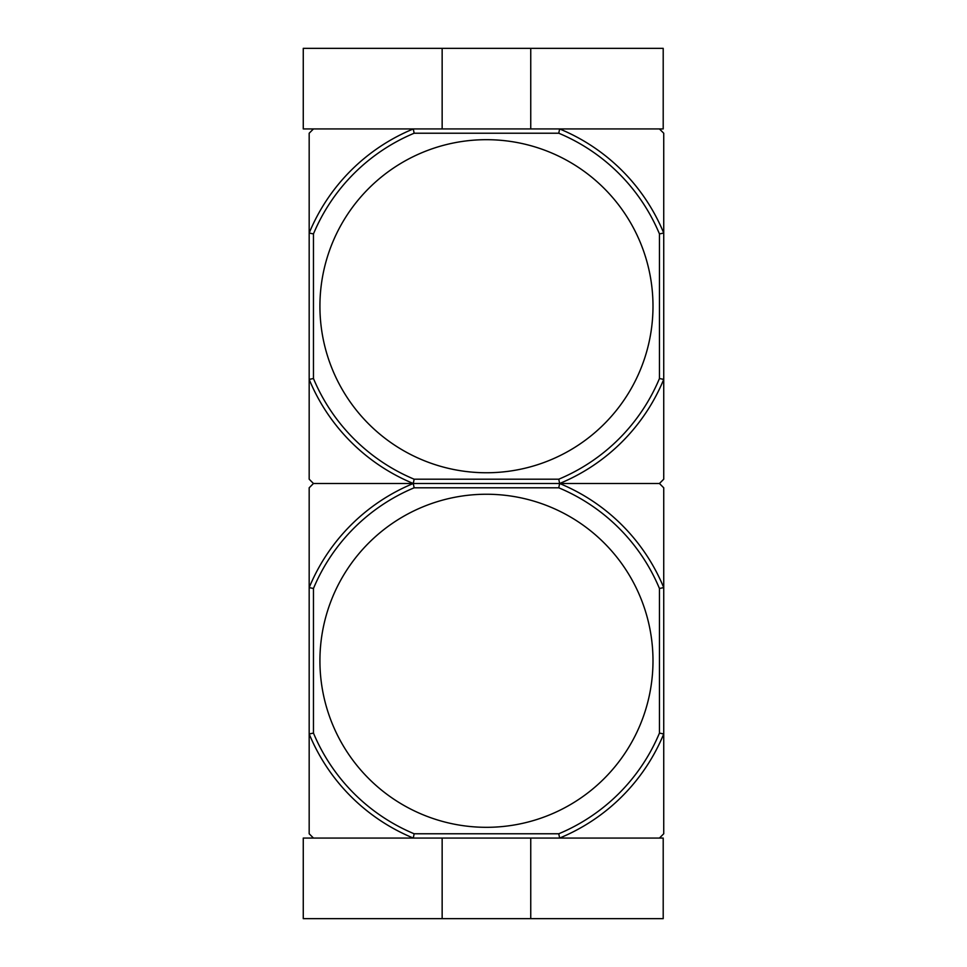 <?xml version="1.0" encoding="UTF-8"?>
<svg xmlns="http://www.w3.org/2000/svg" width="967" height="967" viewBox="0 0 967 967"><rect width="100%" height="100%" fill="white"/><g stroke="black" fill="none" stroke-linecap="round" stroke-linejoin="round"><path stroke-width="1.45" d="M530.75 918.65L663.205 918.65L663.205 838.063L413.284 838.063A191.792 191.792 0 0 1 309.174 733.953L309.174 833.772L313.465 838.063L413.284 838.063L303.263 838.063L303.263 918.65L530.75 918.65L530.75 838.063M442.149 838.063L442.149 918.65M659.446 233.905L663.737 233.047L663.737 379.378L659.446 378.532L659.446 233.905A187.489 187.489 0 0 0 558.769 133.228L559.627 128.937A191.792 191.792 0 0 1 663.737 233.047L663.737 133.228L659.446 128.937L559.627 128.937L663.205 128.937L663.205 48.35L303.263 48.35L303.263 128.937L413.284 128.937L313.465 128.937L309.174 133.228L309.174 479.197L313.465 483.5L309.174 487.803L309.174 733.953L313.465 733.095L313.465 588.468A187.489 187.489 0 0 1 414.142 487.803L558.769 487.803A187.489 187.489 0 0 1 659.446 588.468L659.446 733.095A187.489 187.489 0 0 1 558.769 833.772L414.142 833.772A187.489 187.489 0 0 1 313.465 733.095M530.75 128.937L530.75 48.35M442.149 128.937L442.149 48.35M659.446 838.063L663.737 833.772L663.737 733.953A191.792 191.792 0 0 1 559.627 838.063L659.446 838.063M558.769 487.803L559.627 483.5A191.792 191.792 0 0 1 663.737 587.622L663.737 487.803L659.446 483.5L313.465 483.5L413.284 483.5L414.142 487.803M652.991 660.787A166.542 166.542 0 0 0 486.449 494.246A166.542 166.542 0 0 0 319.92 660.787A166.542 166.542 0 0 0 486.449 827.317A166.542 166.542 0 0 0 652.991 660.787M659.446 588.468L663.737 587.622L663.737 733.953L659.446 733.095M313.465 588.468L309.174 587.622A191.792 191.792 0 0 1 413.284 483.5A191.792 191.792 0 0 1 309.174 379.378L313.465 378.532L313.465 233.905A187.489 187.489 0 0 1 414.142 133.228L558.769 133.228M414.142 833.772L413.284 838.063M559.627 838.063L558.769 833.772M659.446 378.532A187.489 187.489 0 0 1 558.769 479.197L559.627 483.5L659.446 483.5L663.737 479.197L663.737 379.378A191.792 191.792 0 0 1 559.627 483.5L413.284 483.5L414.142 479.197A187.489 187.489 0 0 1 313.465 378.532M652.991 306.213A166.542 166.542 0 0 0 486.449 139.683A166.542 166.542 0 0 0 319.92 306.213A166.542 166.542 0 0 0 486.449 472.754A166.542 166.542 0 0 0 652.991 306.213M558.769 479.197L414.142 479.197M559.627 128.937L413.284 128.937L414.142 133.228M313.465 233.905L309.174 233.047A191.792 191.792 0 0 1 413.284 128.937"/></g></svg>
